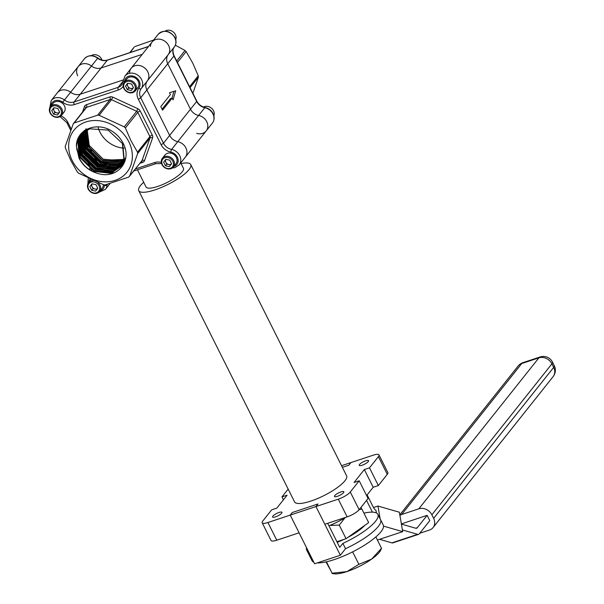 <?xml version="1.0" encoding="UTF-8"?>
<svg xmlns="http://www.w3.org/2000/svg" width="604" height="604" viewBox="0 0 604 604"><rect width="100%" height="100%" fill="white"/><g stroke="black" fill="none" stroke-linecap="round" stroke-linejoin="round"><path stroke-width="0.91" d="M133.975 47.474L130.177 52.525M153.643 40.03L134.926 46.553M176.693 60.959L185.013 50.487L175.349 45.187M185.013 50.487L186.145 51.574L177.455 62.491M189.573 86.689L198.255 75.772L192.714 63.027L186.145 51.574M123.254 80.951L118.173 87.338L74.103 101.963A10.245 8.637 38.5 0 1 64.454 100L70.63 92.238A10.245 8.637 -141.5 0 0 57.395 92.752A10.245 8.637 38.5 0 1 70.63 92.238A10.245 8.637 -141.5 0 0 80.279 94.201L123.344 79.909L80.279 94.201A10.245 8.637 38.5 0 1 70.63 92.238L97.659 58.256A10.245 8.637 -141.5 0 0 84.424 58.762L78.248 66.531A10.245 8.637 38.5 0 1 91.483 66.017A10.245 8.637 -141.5 0 0 101.132 67.973L142.272 54.322L101.132 67.973A10.245 8.637 38.5 0 1 91.483 66.017A10.245 8.637 -141.5 0 0 78.248 66.531A10.245 8.637 -141.5 0 0 77.69 75.757M192.887 93.303L198.384 77.191L190.056 87.655M196.662 133.348A10.245 8.637 -141.5 0 0 206.191 130.909A10.245 8.637 -141.5 0 0 206.794 121.774A10.245 8.637 -141.5 0 0 198.625 115.447A10.245 8.637 38.5 0 1 190.494 109.203L167.738 63.752A10.245 8.637 38.5 0 1 168.191 54.662A10.245 8.637 -141.5 0 0 165.36 41.593A10.245 8.637 -141.5 0 0 152.042 42.046A10.245 8.637 -141.5 0 0 150.411 46.463M198.255 75.772L198.384 77.191M128.826 141.774A33.816 28.516 38.5 0 1 115.138 180.37A33.816 28.516 38.5 0 1 72.193 160.558A33.816 28.516 38.5 0 1 85.889 121.963A33.816 28.516 38.5 0 1 128.826 141.774M82.529 112.034L84.469 106.561A4.1 3.458 38.5 0 1 86.38 104.718A2.046 0.966 71.6 0 1 86.583 107.346L110.034 99.562L97.637 115.16L74.179 122.944L86.583 107.346A2.046 1.729 -141.5 0 0 85.859 107.844L73.227 123.865L65.202 146.478L65.33 147.897L70.879 160.634L77.44 172.087L78.573 173.174L103.729 184.779L105.202 184.892L128.66 177.108L141.774 161.019A2.046 1.729 38.5 0 0 142.016 160.596L129.611 176.187L137.629 153.582L150.034 137.984L142.016 160.596A2.046 1.057 -160.5 0 1 144.537 160.581A4.1 3.458 38.5 0 1 142.635 162.423A2.046 0.966 71.6 0 0 141.54 161.321M137.508 152.163L130.94 140.702L125.39 127.965L137.795 112.374L149.913 136.564L137.508 152.163L137.629 153.582M76.406 146.047C76.202 129.717 96.278 121.344 111.544 130.864C117.886 134.843 122.28 140.166 124.734 146.817C130.607 162.906 116.489 178.414 99.456 173.899L99.056 173.816C90.102 171.612 83.435 166.432 79.064 158.286L76.391 146.334L77.554 140.498L80.551 135.107L89.603 128.826L108.146 130.109L122.393 143.51L124.069 161.079L121.17 166.357L112.276 172.427L93.99 170.819L80.007 157.1L78.58 139.207L81.079 134.473M80.679 134.949L77.81 140.173L79.23 158.067C83.586 166.304 90.192 171.551 99.056 173.816M81.215 134.315L78.837 138.882L80.264 156.776L94.247 170.494L112.533 172.102L121.427 166.032L124.326 160.755L122.65 143.186M81.774 133.71L79.864 137.591L81.291 155.477L95.281 169.203L113.56 170.811L121.789 165.526M121.668 165.7L113.303 171.136L95.024 169.528L81.034 155.802L79.607 137.916L81.631 133.862M82.37 133.122L80.898 136.293L82.318 154.186L96.308 167.904L114.594 169.52L122.25 164.839M122.136 165.013L114.337 169.837L96.051 168.229L82.061 154.511L80.642 136.617L82.22 133.273M84.303 130.434L83.095 132.382M82.997 132.563L81.925 135.002L83.344 152.895L97.335 166.613L115.621 168.222L122.68 164.122M122.574 164.303L115.364 168.546L97.078 166.938L83.088 153.212L81.668 135.326L82.839 132.699M83.646 132.027L82.952 133.71L84.379 151.596L98.369 165.322L116.647 166.93L123.08 163.39M122.982 163.571L116.391 167.255L98.105 165.647L84.122 151.921L82.695 134.028L83.48 132.163M84.334 131.513L83.986 132.412L85.406 150.305L99.396 164.024L117.682 165.632L123.45 162.627M123.359 162.816L117.425 165.957L99.139 164.348L85.149 150.63L83.73 132.737L84.16 131.642M86.085 128.682L85.119 130.819M85.043 131.023L86.432 149.014L100.423 162.733L118.709 164.341L123.79 161.834M123.707 162.038L118.452 164.666L100.166 163.057L86.176 149.331L84.862 131.143M85.791 130.562L87.467 147.716L101.449 161.442L119.735 163.05L124.092 161.019M124.016 161.23L119.479 163.374L101.193 161.759L87.21 148.04L85.602 130.675M86.576 130.132L88.494 146.425L102.484 160.143L120.77 161.751L124.364 160.181M124.296 160.392L120.506 162.076L102.227 160.468L88.237 146.749L86.372 130.238M98.188 127.67A25.617 21.601 -141.5 0 0 99.917 132.057A25.617 21.601 -141.5 0 0 124.243 148.161A25.617 21.601 -141.5 0 1 99.917 132.057A25.617 21.601 -141.5 0 1 98.188 127.67M124.537 159.532L121.54 160.785L103.254 159.177L89.264 145.451L87.18 129.822M121.925 165.375L122.453 164.741M125.753 157.448L125.103 159.781L121.804 165.541M123.979 162.786L124.515 162.151M124.749 158.641L122.567 159.486L110.441 159.977L110.215 161.057M124.598 159.313L121.797 160.46L109.671 160.943L110.441 159.977M124.258 126.878L99.109 115.273L111.513 99.683L136.663 111.287L124.258 126.878L125.39 127.965M174.028 55.644L196.791 101.095A2.046 0.528 153.4 0 1 196.67 101.442L169.641 135.424L146.878 89.973A10.245 8.637 38.5 0 1 147.331 80.891A10.245 8.637 -141.5 0 0 144.499 67.822A10.245 8.637 -141.5 0 0 131.181 68.267A10.245 8.637 38.5 0 1 144.499 67.822A10.245 8.637 38.5 0 1 147.331 80.891A10.245 8.637 -141.5 0 0 146.878 89.973L169.641 135.424A10.245 8.637 -141.5 0 0 177.772 141.668A10.245 8.637 38.5 0 1 169.641 135.424L163.465 143.193L140.709 97.742L146.878 89.973L167.738 63.752L190.494 109.203A10.245 8.637 -141.5 0 0 198.625 115.447A10.245 8.637 38.5 0 1 206.794 121.774A10.245 8.637 38.5 0 1 206.191 130.909L185.337 157.138A10.245 8.637 -141.5 0 0 185.941 148.003A10.245 8.637 -141.5 0 0 177.772 141.668A10.245 8.637 38.5 0 1 185.941 148.003A10.245 8.637 38.5 0 1 185.337 157.138L179.169 164.9A10.245 8.637 -141.5 0 0 179.728 155.673A10.245 8.637 -141.5 0 0 171.596 149.43L204.801 107.686A10.245 8.637 38.5 0 1 196.67 101.442L173.907 55.991L167.738 63.752A10.245 8.637 -141.5 0 1 168.191 54.662L174.36 46.901A10.245 8.637 -141.5 0 0 174.813 37.81A10.245 8.637 -141.5 0 0 158.21 34.285C164.296 29.415 169.867 30.472 174.933 37.463C176.534 40.883 176.345 44.024 174.367 46.893A2.046 1.102 -142.9 0 1 174.36 46.901C172.661 48.675 172.548 51.589 174.028 55.644A2.046 0.528 153.4 0 1 173.907 55.991A10.245 8.637 38.5 0 1 174.36 46.901M97.637 115.16L99.109 115.273M73.227 123.865L74.179 122.944M114.111 172.842L94.224 171.272L79.32 156.67L76.617 147.134M111.891 171.279L96.278 168.682L81.374 154.08L78.679 144.552M113.952 168.69L98.339 166.1L83.435 151.491L80.732 141.963M114.979 167.399L99.366 164.801L84.462 150.2L81.759 140.672M117.04 164.809L101.427 162.212L86.523 147.61L83.82 138.082M112.374 173.491L94.096 171.438L79.192 156.829L76.685 148.962M110.17 171.612L96.149 168.848L81.246 154.246L78.746 146.372M112.231 169.022L98.21 166.259L83.307 151.657L80.8 143.782M113.258 167.731L99.237 164.968L84.334 150.366L81.834 142.491M115.319 165.141L101.298 162.378L86.395 147.776L83.888 139.901M368.281 461.569A5.232 1.359 153.4 0 1 363.306 464.786A5.232 1.359 153.4 0 1 359.221 465.367A5.232 1.359 153.4 0 1 359.516 464.476A5.232 1.359 153.4 0 1 364.491 461.26A5.232 1.359 153.4 0 1 368.576 460.678A5.232 1.359 153.4 0 1 368.281 461.569M343.54 492.675A5.232 1.359 153.4 0 1 338.572 495.892A5.232 1.359 153.4 0 1 334.48 496.473A5.232 1.359 153.4 0 1 334.782 495.582A5.232 1.359 153.4 0 1 339.75 492.366A5.232 1.359 153.4 0 1 343.835 491.784A5.232 1.359 153.4 0 1 343.54 492.675M281.653 513.211A5.232 1.359 153.4 0 1 276.685 516.428A5.232 1.359 153.4 0 1 272.593 517.001A5.232 1.359 153.4 0 1 272.895 516.118A5.232 1.359 153.4 0 1 277.863 512.894A5.232 1.359 153.4 0 1 281.955 512.32A5.232 1.359 153.4 0 1 281.653 513.211M143.692 182.287A29.105 7.55 -26.6 0 0 140.37 185.707A29.105 7.55 -26.6 0 0 138.716 190.653L294.563 501.871A29.105 7.55 -26.6 0 0 317.296 498.655A29.105 7.55 -26.6 0 0 344.952 480.754A29.105 7.55 -26.6 0 0 346.613 475.809L190.766 164.59A29.105 7.55 -26.6 0 0 181.079 163.563M138.716 190.653A29.105 7.55 -26.6 0 0 161.449 187.436A29.105 7.55 -26.6 0 0 189.105 169.535A29.105 7.55 -26.6 0 0 190.766 164.59M137.44 169.799L146.047 186.983A20.906 5.421 -26.6 0 0 162.378 184.673A20.906 5.421 -26.6 0 0 182.242 171.815A20.906 5.421 -26.6 0 0 183.435 168.259L180.747 162.906M347.134 516.865L324.824 524.264L315.96 506.567L338.27 499.168A10.245 2.658 -26.6 0 0 350.282 492.003L359.199 480.792L368.062 498.489L359.146 509.708A10.245 2.658 153.4 0 1 347.134 516.865L338.27 499.168M363.918 513.128A39.826 10.328 153.4 0 1 377.908 514.374A39.826 10.328 153.4 0 1 375.643 521.146A39.826 10.328 153.4 0 1 342.876 543.396L345.533 548.704A39.826 10.328 153.4 0 0 378.3 526.454A39.826 10.328 153.4 0 0 380.573 519.682A39.826 10.328 153.4 0 1 378.3 526.454A39.826 10.328 153.4 0 1 345.533 548.704L340.339 555.242L314.593 563.781L290.222 515.106L267.912 522.513A10.245 2.658 -26.6 0 1 262.181 522.785A10.245 2.658 -26.6 0 1 262.763 521.041L271.679 509.829L276.828 508.123L287.119 495.182L281.97 496.888L288.168 489.104M366.598 495.567L373.204 487.262L378.353 485.556L369.489 467.851L378.406 456.639A10.245 2.658 -26.6 0 0 378.995 454.895A10.245 2.658 -26.6 0 0 373.257 455.174L350.947 462.573L348.893 465.163L342.362 467.33L348.893 465.163L350.947 462.573L341.547 465.692M378.353 485.556L387.27 474.336L378.406 456.639M95.583 159.373L95.19 158.588M94.964 158.142L94.669 157.553M94.179 156.579L93.175 154.564M92.865 153.952L92.382 152.986M91.559 151.347L86.689 141.615M86.07 140.385L85.028 138.293M84.59 137.433L83.918 136.081M83.616 135.477L83.284 134.82M83.163 134.579L82.861 133.975M82.778 133.809L82.582 133.409M169.52 92.774L170.411 94.541L160.807 106.621L162.582 110.162L172.185 98.082L173.069 99.849L175.689 90.789L169.52 92.774L175.689 90.789M158.21 34.285L152.042 42.046A10.245 8.637 38.5 0 1 165.36 41.593A10.245 8.637 38.5 0 1 168.191 54.662L141.162 88.652A10.245 8.637 -141.5 0 0 141.615 79.562A10.245 8.637 -141.5 0 0 125.013 76.029L131.181 68.267A10.245 8.637 38.5 0 0 129.558 72.684M172.012 98.142L173.967 91.363M162.091 109.181L170.464 98.648L172.185 98.082M340.339 555.242L315.96 506.567L318.021 503.978L292.283 512.517L290.222 515.106L292.283 512.517L318.021 503.978L315.96 506.567L290.222 515.106L299.086 532.811L276.775 540.21A10.245 2.658 153.4 0 1 271.045 540.489L262.181 522.785M283.435 499.818L281.97 496.888M378.995 454.895L387.859 472.6A10.245 2.658 153.4 0 1 387.27 474.336M359.199 480.792L354.05 482.498L364.34 469.565L369.489 467.851M364.34 469.565L373.204 487.262M377.908 514.374L383.23 524.997A39.826 10.328 153.4 0 1 380.965 531.762A39.826 10.328 153.4 0 1 350.924 552.713A39.826 10.328 153.4 0 1 317.289 562.89M308.493 551.595A39.826 10.328 153.4 0 1 306.689 550.04L309.354 555.348A39.826 10.328 153.4 0 0 311.151 556.903A39.826 10.328 153.4 0 1 309.354 555.348L312.011 560.655A39.826 10.328 153.4 0 0 313.816 562.218M380.142 518.828L377.953 506.039L399.357 512.207L402.687 531.656L383.525 526.129M373.468 507.526L377.953 506.039M367.134 494.895L373.295 507.201A6.146 2.899 -108.4 0 0 375.96 510.297L376.42 512.962M418.595 534.336L392.857 542.875A6.146 2.899 -108.4 0 1 391.921 542.875L417.658 534.336A6.146 2.899 71.6 0 0 418.595 534.336A6.146 2.899 71.6 0 0 419.319 533.808L429.784 520.656L427.126 515.34L417.311 527.685A6.146 2.899 -108.4 0 1 416.586 528.213A6.146 2.899 -108.4 0 1 415.65 528.206L401.396 524.098M391.921 542.875L379.591 539.319M417.658 534.336L402.392 529.934M427.126 515.34L401.366 523.91M419.75 533.272L429.482 530.04A10.245 8.637 -141.5 0 0 433.068 527.571A10.245 8.637 -141.5 0 0 433.627 518.345L431.86 514.804A10.245 8.637 -141.5 0 0 418.844 508.802L538.896 357.847L521.735 363.54L401.683 514.495L418.844 508.802M401.683 514.495A10.245 8.637 -141.5 0 0 399.893 515.348M377.394 540.044L402.687 531.656M366.537 500.406L372.411 512.132M342.876 543.396L339.735 547.345L327.7 523.313M306.689 550.04A39.826 10.328 153.4 0 1 306.522 547.662M352.645 551.86L358.897 564.347L371.619 559.123L381.517 548.281L380.46 550.637A27.648 7.173 153.4 0 1 371.619 559.123A27.648 7.173 153.4 0 1 346.945 571.588L358.897 564.347M375.839 536.948L381.517 548.281M326.009 561.901L332.177 573.211L346.945 571.588A27.648 7.173 153.4 0 1 334.201 573.8L332.238 573.528L326.462 561.803M360.988 507.39L361.856 509.021L359.199 509.64M336.919 541.72L346.054 538.685L368.666 522.619L361.856 509.021M345.027 517.764L339.244 525.087L329.792 525.457M346.054 538.685L339.244 525.087M337.221 542.324A27.648 7.173 -26.6 0 0 343.948 539.387M347.844 537.417A27.648 7.173 -26.6 0 0 364.62 525.495M345.737 517.334A30.094 7.807 153.4 0 1 328.946 525.797M92.072 183.843A3.647 3.073 -141.5 0 0 92.102 186.787L93.008 188.599L91.665 190.29L95.628 191.09L97.772 188.267L95.953 184.628L91.989 183.827L89.845 186.651L91.665 190.29M88.622 189.18A6.199 5.225 -141.5 0 0 96.489 192.812A6.199 5.225 -141.5 0 0 98.996 185.738A6.199 5.225 -141.5 0 0 91.129 182.106A6.199 5.225 -141.5 0 0 88.622 189.18M93.137 180.732A7.029 5.927 -141.5 0 0 88.584 182.733A7.029 5.927 -141.5 0 0 88.207 189.06A7.029 5.927 -141.5 0 0 99.592 191.483A7.029 5.927 -141.5 0 0 99.97 185.156A7.029 5.927 -141.5 0 0 98.127 182.77M99.592 191.483L102.167 188.237A7.029 5.927 -141.5 0 0 103.284 184.628M96.912 189.392L93.008 188.599M89.845 186.651L91.189 184.967L92.102 186.787A3.647 3.073 -141.5 0 0 94.987 189.007A3.647 3.073 -141.5 0 0 97.689 188.373M91.189 184.967L92.042 183.835M165.858 159.358A3.647 3.073 -141.5 0 0 165.889 162.302L166.802 164.114L165.458 165.806L169.422 166.613L171.559 163.782L169.739 160.143L165.783 159.343L163.639 162.174L165.458 165.806M162.416 164.696A6.199 5.225 -141.5 0 0 170.283 168.327A6.199 5.225 -141.5 0 0 172.789 161.253A6.199 5.225 -141.5 0 0 164.922 157.629A6.199 5.225 -141.5 0 0 162.416 164.696M161.993 164.575A7.029 5.927 -141.5 0 0 173.378 166.998A7.029 5.927 -141.5 0 0 173.763 160.672A7.029 5.927 -141.5 0 0 162.378 158.248A7.029 5.927 -141.5 0 0 161.993 164.575M173.378 166.998L175.96 163.76A7.029 5.927 -141.5 0 0 176.345 157.433A7.029 5.927 -141.5 0 0 164.96 155.009L162.378 158.248M170.706 164.915L166.802 164.114M163.639 162.174L164.983 160.483L165.889 162.302A3.647 3.073 -141.5 0 0 168.78 164.522A3.647 3.073 -141.5 0 0 171.483 163.888M164.983 160.483L165.836 159.35M127.746 83.246A3.647 3.073 -141.5 0 0 127.776 86.191L128.69 88.01L127.346 89.694L131.31 90.502L133.446 87.671L131.627 84.039L127.67 83.231L125.526 86.062L127.346 89.694M124.303 88.584A6.199 5.225 -141.5 0 0 132.17 92.216A6.199 5.225 -141.5 0 0 134.677 85.141A6.199 5.225 -141.5 0 0 126.81 81.517A6.199 5.225 -141.5 0 0 124.303 88.584M123.88 88.471A7.029 5.927 -141.5 0 0 135.266 90.887A7.029 5.927 -141.5 0 0 135.651 84.56A7.029 5.927 -141.5 0 0 124.265 82.144A7.029 5.927 -141.5 0 0 123.88 88.471M135.266 90.887L137.848 87.648A7.029 5.927 -141.5 0 0 138.233 81.321A7.029 5.927 -141.5 0 0 126.848 78.897L124.265 82.144M132.593 88.803L128.69 88.01M125.526 86.062L126.87 84.371L127.776 86.191A3.647 3.073 -141.5 0 0 130.668 88.41A3.647 3.073 -141.5 0 0 133.371 87.776M126.87 84.371L127.723 83.246M58.799 113.288L56.874 112.895A3.647 3.073 -141.5 0 1 53.99 110.675L53.076 108.856L53.93 107.723A3.647 3.073 -141.5 0 0 53.99 110.675L54.896 112.487L53.552 114.179L57.516 114.987L59.66 112.155L57.841 108.516L53.877 107.716L51.733 110.547L53.552 114.179M50.51 113.069A6.199 5.225 -141.5 0 0 58.377 116.7A6.199 5.225 -141.5 0 0 60.883 109.626A6.199 5.225 -141.5 0 0 53.016 106.002A6.199 5.225 -141.5 0 0 50.51 113.069M50.087 112.948A7.029 5.927 -141.5 0 0 61.472 115.372A7.029 5.927 -141.5 0 0 61.857 109.045A7.029 5.927 -141.5 0 0 50.472 106.621A7.029 5.927 -141.5 0 0 50.087 112.948M61.472 115.372L64.054 112.133A7.029 5.927 -141.5 0 0 64.439 105.806A7.029 5.927 -141.5 0 0 53.054 103.382L50.472 106.621M59.577 112.261A3.647 3.073 -141.5 0 1 56.874 112.895L54.896 112.487M53.076 108.856L51.733 110.547M203.548 107.051A7.029 5.927 38.5 0 1 207.051 106.312A7.029 5.927 38.5 0 1 213.854 115.764M91.279 55.659A7.029 5.927 38.5 0 1 95.145 54.685A7.029 5.927 38.5 0 1 102.001 60.083M165.073 31.174A7.029 5.927 38.5 0 1 168.939 30.2A7.029 5.927 38.5 0 1 175.741 39.653M212.925 113.922A10.245 8.637 -141.5 0 0 204.801 107.686A2.046 0.574 101.5 0 1 205.118 107.489C208.667 108.32 211.309 110.351 213.046 113.575C214.677 117.07 214.45 120.264 212.366 123.148A10.245 8.637 -141.5 0 0 212.925 113.922M148.448 46.561L107.301 60.211L74.103 101.963A2.046 0.966 71.6 0 0 74.3 104.598L118.369 89.973A12.299 10.366 -141.5 0 0 123.201 86.281M148.546 46.432L107.542 60.038A2.046 0.966 -108.4 0 0 107.301 60.211A10.245 8.637 38.5 0 1 97.659 58.256L97.863 58.007C92.774 54.662 88.29 54.919 84.424 58.762M125.013 76.029L123.269 80.74A2.046 0.944 -177.2 0 0 124.613 81.699A8.199 6.916 38.5 0 1 130.706 75.847A8.199 6.916 38.5 0 1 139.207 80.996A8.199 6.916 38.5 0 1 138.845 88.267A12.299 10.366 -141.5 0 0 138.308 99.169L161.064 144.62A12.299 10.366 -141.5 0 0 170.819 152.11A8.199 6.916 38.5 0 1 177.319 157.108A8.199 6.916 38.5 0 1 173.741 166.545M138.845 88.267A2.046 1.102 37.1 0 0 141.162 88.652A10.245 8.637 38.5 0 0 140.709 97.742A2.046 0.528 -26.6 0 1 138.308 99.169M98.512 192.487L105.375 189.384A10.245 8.637 -141.5 0 0 106.999 184.96L107.527 184.296M110.728 166.689L109.596 166.168M106.78 164.869L102.907 163.08M100.226 161.842L95.07 159.464M92.676 158.361L90.978 157.576M161.313 162.431A12.299 10.366 -141.5 0 0 154.707 162.544L135.5 168.916M50.834 106.168A8.199 6.916 38.5 0 1 62.725 102.242A12.299 10.366 -141.5 0 0 74.3 104.598M71.204 129.03L67.942 122.514A12.299 10.366 -141.5 0 0 60.974 115.915M91.061 168.743A12.299 10.366 -141.5 0 0 90.706 167.965L90.426 167.399M90.222 167.006L89.966 166.485M89.535 165.639L88.078 162.718M87.497 161.555L86.251 159.063M85.828 158.218L84.907 156.391M81.895 150.366L79.924 146.432M79.539 145.67L78.686 143.963M78.46 143.518L77.924 142.438M77.773 142.144L77.41 141.419M91.778 171.06A12.299 10.366 -141.5 0 0 91.536 170.079M91.453 169.784A12.299 10.366 -141.5 0 0 91.31 169.377M104.424 184.93A12.299 10.366 -141.5 0 0 104.386 185.436A8.199 6.916 38.5 0 1 99.954 191.023M88.954 182.28A8.199 6.916 38.5 0 1 89.89 179.267M139.954 163.306L142.635 162.423M109.837 96.934A4.1 3.458 38.5 0 1 112.782 97.161L111.513 99.683A2.046 1.729 -141.5 0 0 110.034 99.562A2.046 0.966 71.6 0 0 109.837 96.934L86.38 104.718M137.939 108.765A4.1 3.458 38.5 0 1 140.196 110.94A2.046 0.528 153.4 0 0 137.795 112.374A2.046 1.729 -141.5 0 0 136.663 111.287L137.939 108.765L112.782 97.161M152.314 135.13A4.1 3.458 38.5 0 1 152.563 137.969A2.046 1.057 -160.5 0 0 150.034 137.984A2.046 1.729 -141.5 0 0 149.913 136.564A2.046 0.528 153.4 0 1 152.314 135.13L140.196 110.94M144.537 160.581L152.563 137.969M62.725 102.242L64.454 100A10.245 8.637 -141.5 0 0 51.219 100.513L78.248 66.531M170.819 152.11A2.046 0.574 -78.5 0 1 171.596 149.43A10.245 8.637 38.5 0 1 163.465 143.193A2.046 0.528 -26.6 0 1 161.064 144.62M123.269 80.74L121.759 84.87A10.245 8.637 38.5 0 1 118.173 87.338A2.046 0.966 71.6 0 0 118.369 89.973M104.386 185.436A2.046 0.944 -177.2 0 0 106.999 184.96A10.245 8.637 38.5 0 1 107.044 184.424M60.038 116.61L66.802 122.567A2.046 0.528 -26.6 0 0 67.942 122.514M154.707 162.544A2.046 0.966 71.6 0 0 156.043 163.624L161.585 163.578M84.469 106.561A2.046 1.057 -160.5 0 1 85.745 107.988M350.282 492.003L359.146 509.708M267.912 522.513L276.775 540.21M433.627 518.345L553.679 367.391L551.905 363.85L431.86 514.804M415.695 528.221L417.311 527.685M553.121 376.617A10.245 10.245 0 0 0 554.261 365.647A10.245 2.658 -26.6 0 1 553.679 367.391A10.245 8.637 38.5 0 1 553.121 376.617L433.068 527.571M518.149 366.009A10.245 8.637 38.5 0 1 521.735 363.54A10.245 4.824 71.6 0 1 522.943 362.664A10.245 10.245 0 0 0 518.149 366.009L399.803 514.812M552.494 362.106A10.245 10.245 0 0 0 540.104 356.972A10.245 4.824 -108.4 0 0 538.896 357.847A10.245 8.637 38.5 0 1 551.905 363.85A10.245 2.658 -26.6 0 0 552.494 362.106L554.261 365.647M212.366 123.148L206.191 130.909M107.542 60.038C104.341 60.996 101.11 60.325 97.863 58.007M196.791 101.095C198.618 104.477 201.396 106.614 205.118 107.489M129.739 52.676L134.186 47.082M179.169 164.9L174.896 167.678L172.306 168.003M105.375 189.384L109.943 183.639M51.219 100.513L49.739 107.897M66.802 122.567L70.698 130.358M89.709 168.335L89.913 168.803M90.041 169.143L90.381 170.252M133.854 170.992L156.043 163.624M88.237 178.474L87.852 184.009M111.43 166.681L110.94 166.455M107.965 165.081L105.813 164.092M97.531 160.271L94.081 158.678M91.967 157.704L91.249 157.372M152.042 42.046L131.181 68.267M522.943 362.664L540.104 356.972M90.955 179.758L88.584 182.733"/></g></svg>
